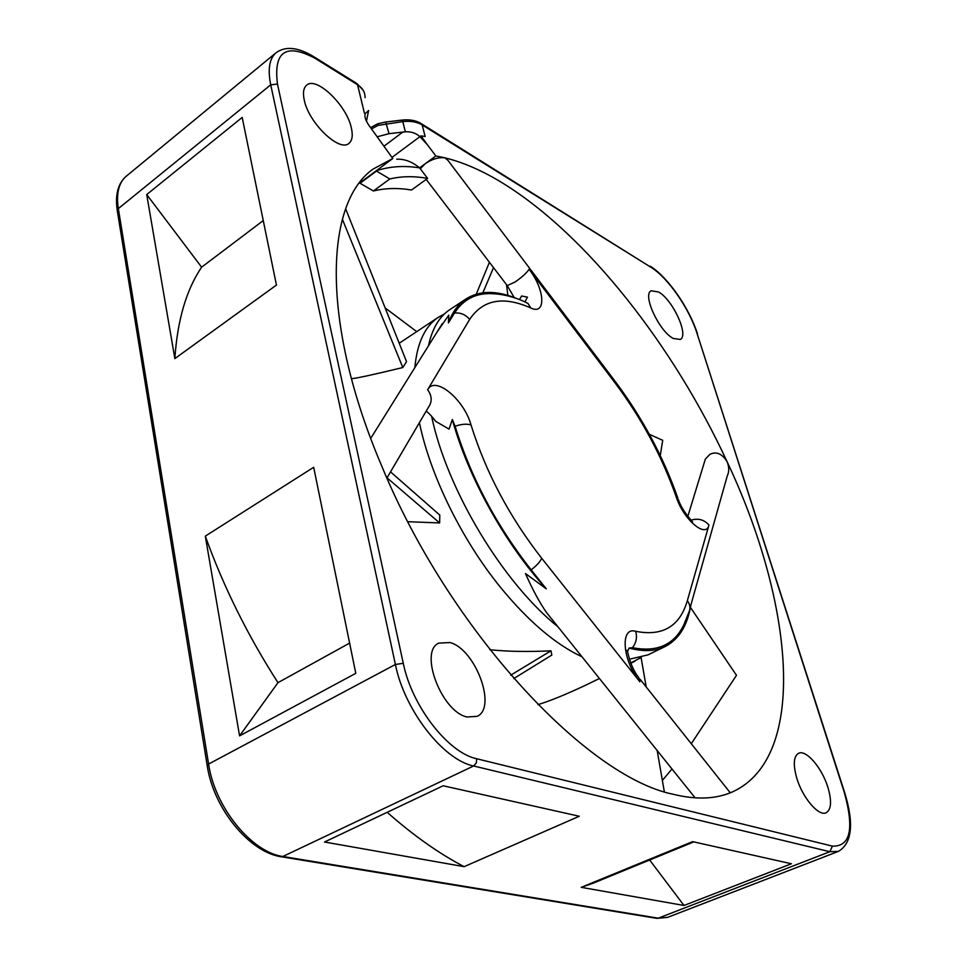 <?xml version="1.0" encoding="UTF-8"?>
<svg xmlns="http://www.w3.org/2000/svg" width="967" height="967" viewBox="0 0 967 967"><rect width="100%" height="100%" fill="white"/><g stroke="black" fill="none" stroke-linecap="round" stroke-linejoin="round"><path stroke-width="1.45" d="M366.457 121.238L368.572 110.625M368.657 110.504L365.236 113.61C364.281 116.366 365.49 120.246 368.85 125.251L392.795 158.503L359.688 183.041L373.407 190.982C385.217 188.082 397.921 187.755 411.519 190.003L427.619 178.375C414.106 175.982 401.498 176.175 389.81 178.955L376.127 170.857C389.35 166.384 403.831 165.381 419.581 167.847M396.736 159.204C404.508 158.842 412.123 161.731 419.593 167.847L424.997 163.906C431.512 159.277 438.063 157.222 444.651 157.754C463.507 162.371 483.137 170.99 503.505 183.609C587.32 235.525 673.552 346.077 727.075 461.658C793.423 601.897 808.932 757.487 732.237 791.997L728.61 793.448C713.017 799.262 694.511 799.528 673.105 794.245C586.232 776.719 448.845 629.191 381.856 466.299C320.657 323.135 324.465 202.997 373.117 169.068L392.795 158.503M365.236 113.61L364.402 113.091L357.548 84.733L315.266 58.419C285.99 42.814 273.395 51.36 277.469 84.056L403.275 663.302C411.857 706.152 448.168 752.894 476.719 758.757L832.394 846.125C850.501 846.741 854.429 828.731 844.191 792.082L697.122 333.651C689.278 308.449 667.738 277.384 650.851 267.218L422.168 124.936L425.154 136.492L421.008 135.864L427.245 144.591L435.875 155.965L444.651 157.754L447.842 160.232L614.637 380.672L615.024 382.859L529.082 269.31C544.941 289.411 546.428 315.713 530.774 307.965C503.251 295.781 482.871 299.601 469.66 319.424L427.656 389.689C435.017 375.341 464.051 399.359 471.014 424.912C485.821 472.343 509.391 516.801 541.713 558.285L639.888 681.808C622.361 660.739 619.871 626.217 635.682 631.306C662.6 636.612 679.825 626.398 687.356 600.664L708.956 525.057C706.103 538.788 683.572 519.738 676.247 496.953C662.032 456.424 641.617 418.385 615.024 382.859M304.23 99.976C308.594 122.99 339.78 152.726 349.063 143.249C352.278 140.469 353.04 135.392 351.372 128.019C346.827 105.318 316.124 75.716 306.527 85.289C303.493 87.985 302.731 92.88 304.23 99.976M658.624 291.986L651.105 290.777C642.245 294.754 659.011 331.101 673.177 338.426L680.309 339.465C689.145 335.38 672.814 299.794 658.624 291.986M827.897 787.319C822.035 767.955 806.127 749.328 798.621 753.281C793.569 756.315 792.964 764.631 796.808 778.242C802.55 797.775 818.686 816.656 826.12 812.776C831.33 809.609 831.922 801.123 827.897 787.319M467.085 716.994L477.094 716.342C497.352 707.844 475.317 648.857 449.921 642.535L438.813 643.115C418.735 651.432 441.593 711.917 467.085 716.994M385.156 307.929L416.717 331.633M703.928 463.749L705.354 459.095L709.947 454.285C716.402 451.238 722.119 453.692 727.075 461.658C729.227 466.928 729.275 471.727 727.22 476.066L689.942 608.34M420.307 168.79L424.997 163.906L435.875 155.965M402.079 120.077C409.44 119.292 415.653 120.379 420.742 123.305L422.168 124.936C417.043 121.878 410.588 120.766 402.792 121.6L405.366 131.79C411.241 131.512 416.088 133.132 419.908 136.673L427.245 144.591L420.282 136.407L421.008 135.864M239.574 735.875L355.796 673.334L313.683 467.291L205.306 536.129L239.574 735.875L277.976 682.666L349.607 643.103M464.136 866.662L579.269 816.257L443.164 785.772L324.513 842.015L464.136 866.662C438.994 853.547 413.344 835.428 387.187 812.304M276.441 285.06L242.185 117.418L146.718 194.56L174.858 358.6L276.441 285.06M649.655 860.014L684.007 905.475L791.417 863.761L692.577 841.628L581.227 887.331L592.916 883.282L693.81 841.906M277.976 682.666C247.625 635.416 223.413 586.57 205.306 536.129M174.858 358.6C177.408 320.27 186.317 289.798 201.607 267.182L146.718 194.56M684.007 905.475L581.227 887.331M201.607 267.182L263.266 220.573M405.366 131.79L389.012 133.688L377.154 136.782M370.675 127.777L371.449 127.185L370.699 127.813M385.809 122.011L401.97 120.089L402.792 121.6L377.976 125.408L371.509 128.949M419.593 167.847L427.619 178.375M376.356 171.171L359.917 183.355M389.81 178.955L373.407 190.982M690.813 605.257C687.452 625.468 679.027 639.163 665.514 646.355C655.578 651.347 643.442 651.903 629.082 648.047L632.491 647.697C657.125 652.507 674.265 644.82 683.923 624.646L688.734 612.619C690.704 608.654 690.245 604.665 687.356 600.664M437.06 332.032L448.773 315.157L448.41 322.918L454.502 313.042C463.544 299.057 476.417 292.614 493.146 293.726C503.033 294.21 513.223 296.736 523.715 301.305L528.042 303.517L530.774 307.965M448.41 322.918C452.326 312.281 458.007 304.412 465.441 299.299C479.161 290.39 496.313 290.173 516.898 298.61M455.082 426.242C470.869 477.36 496.216 525.238 531.137 569.877L546.295 588.843C504.931 543.684 467.883 476.816 452.351 419.533L455.082 426.242C461.489 424.09 466.795 423.655 471.014 424.912M629.082 648.047L627.68 651.48M664.728 646.742L648.023 654.864L629.408 659.228M557.959 626.809C502.792 582.617 446.851 489.604 431.608 416.233M546.295 588.843L525.468 573.54C532.612 589.725 539.671 602.779 546.657 612.703L555.445 623.667M452.351 419.533L449.026 429.106L435.706 421.358L432.648 417.418M450.356 309.307L449.232 310.044C439.018 317.079 432.092 328.985 428.478 345.799M519.484 299.577L521.624 295.987L527.426 297.135L525.069 301.68M662.359 780.429L671.98 768.995M691.272 743.72L736.491 675.304L690.426 607.373M419.4 422.688C430.327 475.474 461.73 539.634 500.338 587.15C528.187 621.14 555.421 644.36 582.025 656.823M630.689 662.927L641.278 657.5M513.743 678.592L551.831 655.07L550.985 650.815C528.369 651.939 507.977 651.589 489.822 649.739M599.419 678.508L585.833 685.119C565.139 694.814 549.159 701.317 537.894 704.641M641.109 657.62L646.186 686.945M657.185 750.549L664.317 791.719M414.843 367.653C417.079 343.321 424.791 326.616 437.954 317.539L444.482 313.9M351.432 378.677C355.373 378.568 372.5 374.858 402.804 367.533L406.539 361.622L345.69 208.884M407.869 521.709L439.634 522.942L439.792 515.073L390.535 471.872M439.634 522.942L387.042 477.819M476.26 294.161L489.435 262.287M482.884 292.783L493.521 267.654M507.893 295.418L506.49 284.649M402.804 367.533L342.378 219.231M649.341 434.304L662.721 440.336L660.268 455.578M550.985 650.815L510.745 675.147M365.067 97.643C365.139 92.324 362.637 88.021 357.548 84.733L356.134 83.077L314.722 57.295M315.266 58.419L313.864 56.763C297.957 47.105 285.277 45.836 275.837 52.943C269.334 58.842 267.629 69.467 270.724 84.83L395.394 664.486L208.594 764.051L207.264 765.985M419.908 136.673L391.998 157.391M126.52 176.018L125.952 176.477C118.675 182.981 116.137 193.69 118.337 208.606L208.594 764.051C214.807 807.312 251.771 852.58 283.331 856.581L658.237 918.179L667.641 917.345L838.449 851.371C852.084 843.176 854.163 823.594 844.674 792.614L844.191 792.082M117.382 211.314L118.337 208.606L270.724 84.83L277.469 84.056M275.837 52.943L125.952 176.477C117.938 183.67 115.025 194.996 117.237 210.431L207.18 765.405C213.296 808.364 249.704 852.882 282.026 856.883L473.612 765.985L829.867 851.709L658.237 918.179L656.279 918.263M697.122 333.651L844.566 792.275M650.851 267.218L421.6 123.849M389.012 133.688L385.7 122.023L377.722 123.776L377.976 125.408M402.876 132.032L383.947 146.21M403.275 663.302L395.394 664.486C404.436 710.116 443.2 759.905 473.612 765.985L476.308 763.023L476.719 758.757M832.394 846.125L829.867 851.709L838.449 851.371M667.641 917.345L657.016 918.384L281.228 856.75M506.732 284.963L507.216 285.591L514.928 282.086C521.805 277.348 526.532 273.093 529.082 269.31M635.682 631.306C637.35 637.253 636.286 642.717 632.491 647.697M676.247 496.953L678.266 499.383C682.726 512.788 694.898 523.63 692.167 521.636M454.502 313.042C460.57 312.474 465.623 314.601 469.66 319.424M531.137 569.877C536.516 565.719 540.045 561.863 541.713 558.285M627.003 650.392C627.378 647.938 629.021 665.574 638.752 677.601L639.888 681.808M691.187 520.137C698.222 518.022 704.145 519.666 708.956 525.057M386.921 478.012L428.405 407.349C432.309 401.825 432.056 395.938 427.656 389.689M357.004 83.633L363.096 90.149M731.04 792.505L732.237 791.997M697.521 334.002C689.35 308.243 668.1 277.348 650.259 266.215M377.698 123.788L371.449 127.185M615.29 381.542C642.318 417.696 663.132 456.46 677.734 497.848M449.232 310.044L465.441 299.299M442.306 323.619L370.712 438.389M687.827 516.354L705.354 459.095M640.069 679.245L730.278 792.807M546.657 612.703L695.116 797.835M426.169 411.168C428.574 412.776 431.753 416.173 435.706 421.358M426.205 179.403L507.216 285.591L514.226 297.57M635.029 661.186L630.81 663.241M437.954 317.539L399.226 343.249"/></g></svg>
